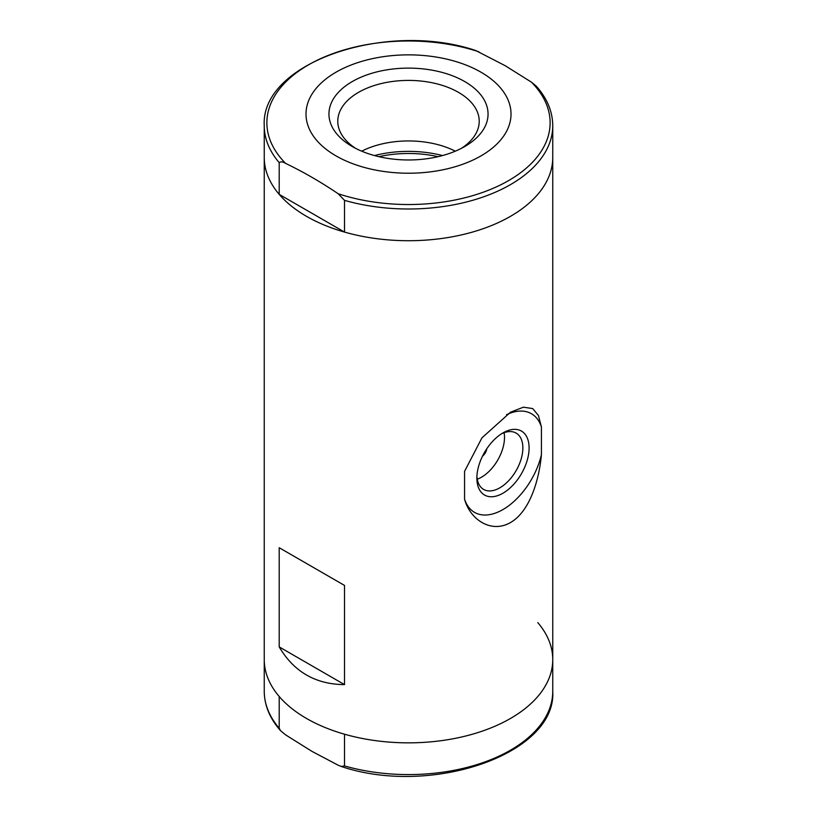 <?xml version="1.0" encoding="UTF-8"?>
<svg xmlns="http://www.w3.org/2000/svg" width="817" height="817" viewBox="0 0 817 817"><rect width="100%" height="100%" fill="white"/><g stroke="black" fill="none" stroke-linecap="round" stroke-linejoin="round"><path stroke-width="1.23" d="M552.752 125.706A144.252 83.283 180 0 1 344.519 200.359L338.156 193.731C320.734 181.956 303.209 171.836 285.582 163.38C282.886 161.695 280.762 161.449 279.21 162.644A144.252 83.283 180 0 1 264.248 125.706C260.368 62.786 386.216 20.18 475.77 50.542L505.131 65.677L531.418 82.149L536.432 86.306C547.186 98.52 552.629 111.653 552.752 125.706L552.752 157.436A144.252 83.283 180 0 1 408.5 240.719A144.252 83.283 180 0 1 264.248 157.436L264.248 659.564A144.252 83.283 0 0 0 279.21 696.503L279.21 728.233L280.568 730.694L285.582 734.851L311.869 751.323L338.156 765.212L341.23 766.448L344.519 765.938L344.519 734.207A144.252 83.283 0 0 0 552.752 659.564A144.252 83.283 180 0 1 408.5 742.847A144.252 83.283 180 0 1 264.248 659.564L264.248 691.294A144.252 83.283 0 0 0 279.21 728.233M541.416 454.742C539.24 478.854 530.366 510.972 510.543 522.543C490.66 533.95 469.744 518.928 464.556 499.116L464.556 471.368L481.938 437.851L510.502 412.217L523.411 407.183L532.664 408.571L538.423 415.465L541.416 426.985L541.416 454.742A56.945 32.874 -60 0 1 502.986 509.542A56.945 32.874 -60 0 1 464.556 499.116M344.519 585.432L279.21 547.727L344.519 585.432L344.519 684.615L279.21 646.911C293.865 671.809 315.638 684.38 344.519 684.615M279.21 547.727L279.21 646.911M506.56 414.679A56.945 32.874 -60 0 1 541.416 426.985M502.986 493.202A36.928 21.324 -60 0 1 476.873 478.129A36.928 21.324 -60 0 1 502.986 432.898A36.928 21.324 -60 0 1 529.099 447.971A36.928 21.324 -60 0 1 502.986 493.202M501.383 433.888A32.517 18.771 -60 0 1 516.13 433.092A32.517 18.771 -60 0 1 521.113 459.144A32.517 18.771 -60 0 1 499.871 487.8A32.517 18.771 -60 0 1 483.613 489.414A32.517 18.771 -60 0 1 476.924 476.24M504.109 432.704A32.517 18.771 -60 0 1 481.509 477.199A32.517 18.771 -60 0 1 477.271 479.201M486.789 448.758A7.588 4.381 -60 0 1 482.51 456.172M279.21 162.644L279.21 194.375A144.252 83.283 180 0 1 264.248 157.436L264.248 125.706M464.75 81.567A79.545 45.926 180 0 1 464.75 146.519A79.545 45.926 180 0 1 352.25 146.519A79.545 45.926 180 0 1 352.25 81.567A79.545 45.926 180 0 1 464.75 81.567M480.978 72.192A102.493 59.171 180 0 1 435.032 171.202A102.493 59.171 180 0 1 309.5 98.724A102.493 59.171 180 0 1 480.978 72.192M344.519 765.938A144.252 83.283 0 0 0 552.752 691.294L552.752 157.436A144.252 83.283 180 0 1 344.519 232.079L279.21 194.375M344.519 200.359L344.519 232.079M355.548 148.316A70.722 40.83 180 0 1 337.778 121.243A70.722 40.83 180 0 1 381.437 83.518A70.722 40.83 180 0 1 458.511 92.372A70.722 40.83 180 0 1 479.222 121.243A70.722 40.83 180 0 1 461.452 148.316M361.686 151.176A70.722 40.83 180 0 1 455.314 151.176M552.752 659.564A144.252 83.283 0 0 0 537.79 622.625M285.582 163.38A141.627 81.771 180 0 1 308.356 64.941A141.627 81.771 180 0 1 478.844 51.788M531.418 82.149A141.627 81.771 180 0 1 508.644 180.577A141.627 81.771 180 0 1 338.156 193.731M374.472 155.557A83.518 48.213 180 0 1 442.528 155.557M378.925 156.67A81.996 47.345 180 0 1 438.075 156.67M280.568 730.694C269.814 718.48 264.371 705.347 264.248 691.294M341.23 766.458C430.784 796.82 556.632 754.214 552.752 691.294"/></g></svg>

